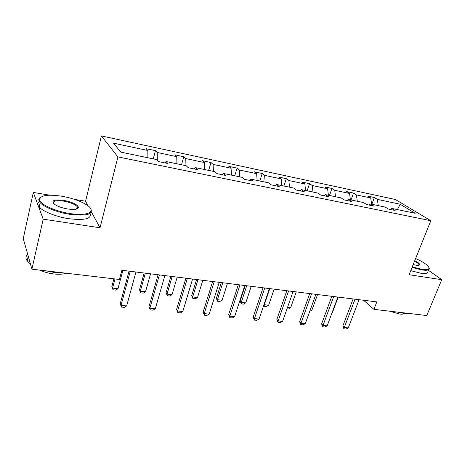 <?xml version="1.0" encoding="UTF-8"?>
<svg xmlns="http://www.w3.org/2000/svg" width="465" height="465" viewBox="0 0 465 465"><rect width="100%" height="100%" fill="white"/><g stroke="black" fill="none" stroke-linecap="round" stroke-linejoin="round"><path stroke-width="0.7" d="M77.091 208.878L76.673 208.64M88.106 205.896L85.572 201.24L74.598 199.392M49.732 195.195L33.323 192.429L23.25 238.597L31.911 269.189L119.424 279.459L121.882 270.258L376.836 301.901L373.924 309.335L426.771 315.537L441.75 279.692L428.253 270.212M85.572 201.24L101.411 135.925L395.413 199.514L430.811 220.718L117.912 156.891L101.411 135.925M33.323 192.429L43.181 219.155L31.911 269.189M147.882 157.751L147.847 150.486L146.126 148.661L155.461 150.66L153.264 158.867M378.266 205.617L377.336 199.375L400.179 204.24L415.187 213.29L391.908 208.454L395.122 210.459L388.345 209.058L385.16 207.053L370.57 204.019L373.697 206.03L366.652 204.577L363.566 202.566L348.419 199.415L351.441 201.432L344.129 199.921L341.141 197.904L325.407 194.637L328.319 196.654L320.711 195.085L317.839 193.062L301.483 189.668L304.267 191.685L296.356 190.051L293.613 188.029L276.588 184.495L279.233 186.512L270.996 184.814L268.392 182.792L250.664 179.106L253.163 181.129L244.573 179.351L242.126 177.334L223.642 173.492L225.978 175.514L217.021 173.66L214.743 171.643L195.463 167.638L197.613 169.649L188.261 167.72L186.169 165.709L166.034 161.524L167.993 163.529L158.216 161.512L156.327 159.507L120.83 152.131L113.524 143.174L147.847 150.486M157.333 160.576L157.24 152.491L155.461 150.66M157.24 152.491L176.746 156.647L174.84 154.81L183.791 156.728L181.536 164.744M185.965 165.662L185.756 158.565L183.791 156.728M185.756 158.565L204.466 162.547L202.385 160.704L210.976 162.547L208.675 170.382M213.441 171.376L213.109 164.389L210.976 162.547M213.109 164.389L231.076 168.22L228.832 166.365L237.086 168.132L234.738 175.799M239.812 176.851L239.376 169.987L237.086 168.132M239.376 169.987L256.634 173.66L254.25 171.806L262.184 173.509L259.801 181.007M265.155 182.117L264.614 175.363L262.184 173.509M264.614 175.363L281.209 178.897L278.692 177.043L286.33 178.676L283.912 186.012M289.515 187.18L288.887 180.53L286.33 178.676M288.887 180.53L304.86 183.937L302.215 182.077L309.568 183.652L307.121 190.836M312.957 192.051L312.248 185.506L309.568 183.652M312.248 185.506L327.627 188.784L324.872 186.93L331.958 188.447L329.487 195.486M335.532 196.742L334.742 190.301L331.958 188.447M334.742 190.301L349.564 193.457L346.71 191.603L353.545 193.062L351.046 199.962M357.289 201.258L356.428 194.916L353.545 193.062M356.428 194.916L370.715 197.962L367.774 196.108L374.366 197.52L371.849 204.286M377.336 199.375L374.366 197.52M164.912 162.895L166.034 161.524M176.921 163.785L176.746 156.647M194.265 168.958L195.463 167.638M204.757 169.568L204.466 162.547M222.38 174.77L223.642 173.492M231.477 175.119L231.076 168.22M249.339 180.339L250.664 179.106M257.139 180.455L256.634 173.66M275.21 185.68L276.588 184.495M281.807 185.576L281.209 178.897M300.053 190.813L301.483 189.668M305.54 190.511L304.86 183.937M323.936 195.748L325.407 194.637M328.389 195.254L327.627 188.784M346.913 200.496L348.419 199.415M350.401 199.828L349.564 193.457M369.024 205.065L370.57 204.019M371.622 204.24L370.715 197.962M390.333 209.465L391.908 208.454M43.181 219.155L100.039 227.786L117.912 156.891M430.811 220.718L409.113 274.734L441.75 279.692M363.584 300.256L373.924 309.335M397.418 209.599L400.179 204.24M100.039 227.786L91.431 211.994M359.085 299.698L348.279 327.906L345.954 329.075L343.955 328.877L344.28 327.511L342.815 326.064L353.115 298.954M348.279 327.906L344.28 327.511L355.062 299.198M343.955 328.877L342.815 326.064M332.161 312.422L332.469 312.457L338.189 297.106M332.469 312.457L332.068 312.666M412.275 266.864L421.778 269.299C428.515 270.171 430.514 269.02 427.783 265.846C425.423 263.516 421.371 261.074 415.623 258.528M429.166 267.98C429.84 270.072 427.416 270.723 421.889 269.944L412.048 267.422M414.763 260.662C418.25 262.463 419.86 263.853 419.599 264.835C419.256 265.387 418.052 265.509 415.989 265.19L413.193 264.562M409.014 313.451L404.19 313.451L397.738 312.131M404.678 313.503C403.777 314.131 402.126 314.317 399.731 314.049L389.554 311.166M427.876 271.136C428.532 273.257 426.103 273.937 420.575 273.176L410.746 270.665M418.785 265.288L418.953 264.509C418.5 263.591 417.029 262.487 414.548 261.196M69.855 213.511C88.036 216.539 96.923 211.505 87.1 205.158C80.898 201.153 72.453 198.171 61.758 196.218C47.75 194.167 40.356 195.312 39.577 199.659C39.758 204.228 55.027 211.29 69.855 213.511M90.617 208.523C93.674 214.348 86.74 216.283 69.82 214.336C57.34 212.435 43.943 207.134 40.159 202.653L38.793 200.124C38.642 198.799 39.415 197.735 41.123 196.933M67.733 208.988C62.426 208.058 58.166 206.6 54.963 204.612C50.65 200.653 53.562 199.229 63.693 200.345C72.261 202.083 77.196 204.391 78.498 207.268C78.196 209.337 74.609 209.907 67.733 208.988M77.12 208.872L77.731 207.716L77.167 206.57C74.702 204.181 70.198 202.368 63.653 201.124C56.271 200.13 52.859 200.874 53.423 203.35M65.303 273.106L55.98 272.752L46 270.845M66.228 273.217C63.164 274.28 59.055 274.53 53.899 273.972C48.703 273.339 43.995 272.048 39.763 270.113M90.088 213.406C91.884 218.788 84.787 220.555 68.785 218.695C56.323 216.841 42.96 211.534 39.188 207.006C37.31 204.78 37.374 202.99 39.38 201.63M28.226 256.174L27.11 252.222M30.452 264.027L27.208 260.917C25.523 258.523 25.587 256.471 27.394 254.75M337.875 297.065L327.174 325.814L324.837 327.005L322.768 326.802L323.024 325.401L321.611 323.942L331.818 296.315M327.174 325.814L323.024 325.401L333.713 296.548M322.768 326.802L321.611 323.942M315.892 294.333L305.296 323.646L302.953 324.861L300.809 324.651L300.995 323.216L299.64 321.739L309.737 293.572M305.296 323.646L300.995 323.216L311.573 293.799M300.809 324.651L299.64 321.739M310.231 309.998L311.905 310.178L317.572 294.543M311.905 310.178L309.754 311.318M287.486 307.475L290.631 307.824L296.234 291.898M290.631 307.824L288.399 309.022L286.998 308.865M293.084 291.503L282.61 321.396L280.261 322.64L278.035 322.419L278.151 320.955L276.849 319.455L286.829 290.73M282.61 321.396L278.151 320.955L288.596 290.951M278.035 322.419L276.849 319.455M263.975 304.569L268.596 305.383L274.129 289.154M268.596 305.383L266.358 306.604L264.201 306.371L263.713 305.336M269.787 288.614L264.265 304.906L264.201 306.371M269.398 288.567L259.069 319.06L256.709 320.333L254.402 320.106L254.436 318.601L253.204 317.084L263.045 287.777M259.069 319.06L254.436 318.601L264.736 287.986M254.402 320.106L253.204 317.084M245.177 285.562L240.143 300.965L241.277 302.36L245.758 302.855L251.222 286.312M245.758 302.855L243.526 304.104L241.283 303.86L240.143 300.965M246.717 285.748L241.277 302.36L241.283 303.86M244.788 285.51L234.622 316.636L232.262 317.938L229.861 317.705L229.809 316.159L228.652 314.625L238.33 284.708M234.622 316.636L229.809 316.159L239.946 284.911M229.861 317.705L228.652 314.625M221.328 282.598L216.37 298.309L217.434 299.722L222.09 300.239L227.461 283.359M222.09 300.239L219.846 301.512L217.527 301.256L216.37 298.309M222.787 282.778L217.434 299.722L217.527 301.256M219.207 282.336L209.215 314.119L206.855 315.45L204.356 315.206L204.216 313.625L203.135 312.067L212.639 281.523M209.215 314.119L204.216 313.625L214.167 281.709M204.356 315.206L203.135 312.067M196.567 279.529L191.708 295.554L192.696 296.984L197.526 297.519L202.798 280.302M197.526 297.519L195.283 298.821L192.876 298.553L191.708 295.554M197.951 279.697L192.696 296.984L192.876 298.553M192.58 279.029L182.797 311.498L180.432 312.864L177.839 312.608L177.595 310.986L176.601 309.405L185.901 278.204M182.797 311.498L177.595 310.986L187.337 278.378M177.839 312.608L176.601 309.405M170.858 276.338L166.104 292.694L167.011 294.136L172.027 294.694L177.194 277.123M172.027 294.694L169.783 296.025L167.284 295.752L166.104 292.694M172.155 276.495L167.011 294.136L167.284 295.752M164.854 275.588L155.298 308.772L152.939 310.167L150.236 309.905L148.986 306.638L158.059 274.745M155.298 308.772L149.881 308.237L159.39 274.914M150.236 309.905L148.986 306.638M144.144 273.019L139.5 289.724L140.32 291.183L145.533 291.758L150.573 273.815M145.533 291.758L143.29 293.124L140.692 292.84L139.5 289.724M145.336 273.17L140.32 291.183L140.692 292.84M135.954 272.002L126.654 305.935L124.3 307.365L121.481 307.086L120.214 303.755L129.043 271.147M126.654 305.935L121.01 305.377L130.252 271.298M121.481 307.086L120.214 303.755M113.908 278.814L111.838 286.632L112.559 288.108L117.982 288.713L122.894 270.38M117.982 288.713L115.75 290.102L113.041 289.805L111.838 286.632M114.989 278.942L112.559 288.108L113.041 289.805M418.953 264.509L418.628 265.317M418.965 265.085L419.599 264.835M39.188 207.006L40.159 202.653M77.167 206.57L76.574 209.052M27.208 260.917L28.249 256.244M77.731 207.716L78.498 207.268M39.577 199.659L38.793 200.124"/></g></svg>
